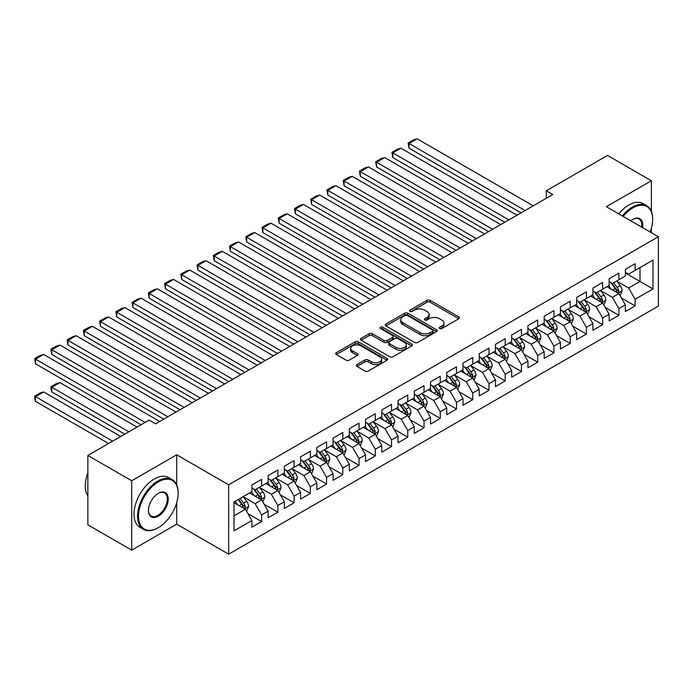<?xml version="1.0" encoding="UTF-8"?>
<svg xmlns="http://www.w3.org/2000/svg" width="693" height="693" viewBox="0 0 693 693"><rect width="100%" height="100%" fill="white"/><g stroke="black" fill="none" stroke-linecap="round" stroke-linejoin="round"><path stroke-width="1.04" d="M439.657 328.534A1.577 0.91 0 0 0 441.883 328.534L458.818 318.754A2.252 1.299 0 0 0 459.485 317.836A2.252 1.299 0 0 0 458.818 316.918L430.128 300.355A2.252 1.299 0 0 0 426.94 300.355L410.005 310.126A1.577 0.91 0 0 0 409.546 310.776A1.577 0.91 0 0 0 410.005 311.417A1.577 0.91 0 0 0 412.24 311.417L414.431 310.152A7.216 4.167 0 0 1 424.627 310.152L427.018 311.529A7.216 4.167 0 0 1 429.132 314.475A7.216 4.167 0 0 1 427.018 317.42L424.826 318.685A1.577 0.91 0 0 0 424.367 319.334A1.577 0.91 0 0 0 424.826 319.975A1.577 0.91 0 0 0 427.061 319.975L429.253 318.711A7.216 4.167 0 0 1 439.457 318.711L441.848 320.088A7.216 4.167 0 0 1 443.962 323.033A7.216 4.167 0 0 1 441.848 325.979L439.657 327.243A1.577 0.91 0 0 0 439.189 327.893A1.577 0.91 0 0 0 439.657 328.534L439.657 327.243M356.964 364.587A2.252 1.299 0 0 0 356.306 365.506A2.252 1.299 0 0 0 356.964 366.424L365.012 371.076A2.252 1.299 0 0 0 368.2 371.076L387.015 360.213A2.252 1.299 0 0 0 387.673 359.295A2.252 1.299 0 0 0 387.015 358.376L358.316 341.814A2.252 1.299 0 0 0 355.128 341.814L336.322 352.668A2.252 1.299 0 0 0 335.663 353.586A2.252 1.299 0 0 0 336.322 354.513L346.05 360.126A2.252 1.299 0 0 0 349.237 360.126L357.285 355.474A2.252 1.299 0 0 0 357.943 354.556A2.252 1.299 0 0 0 357.285 353.638L352.46 350.849A6.029 3.482 0 0 1 350.693 348.388A6.029 3.482 0 0 1 354.418 345.175A6.029 3.482 0 0 1 360.992 345.928L379.877 356.834A6.029 3.482 0 0 1 381.644 359.295A6.029 3.482 0 0 1 377.919 362.508A6.029 3.482 0 0 1 371.353 361.755L368.2 359.936A2.252 1.299 0 0 0 365.012 359.936L356.964 364.587L356.964 366.424L365.012 361.815L365.012 359.936M176.698 484.883L176.698 454.799L131.713 480.769L87.864 455.457L149.09 420.105L155.587 423.856L552.797 194.534L546.301 190.783L546.301 198.276M176.698 454.799L228.664 484.797L658.35 236.72L658.35 306.098L228.664 554.183L228.664 484.797M651.368 211.313L651.368 180.752L606.384 206.722L658.35 236.72M651.368 180.752L607.518 155.431L546.301 190.783M414.587 342.455A2.252 1.299 0 0 0 417.775 342.455L436.581 331.592A2.252 1.299 0 0 0 437.248 330.674A2.252 1.299 0 0 0 436.581 329.755L407.891 313.193A2.252 1.299 0 0 0 404.703 313.193L385.897 324.047A2.252 1.299 0 0 0 385.239 324.965A2.252 1.299 0 0 0 385.897 325.892L414.587 342.455M381.029 328.872A1.577 0.91 0 0 1 382.631 329.097L382.631 327.226L411.798 344.066A2.252 1.299 0 0 1 412.456 344.984A2.252 1.299 0 0 1 411.798 345.902L392.992 356.765A2.252 1.299 0 0 1 389.804 356.765L361.114 340.202L361.114 338.357A2.252 1.299 0 0 0 360.447 339.275A2.252 1.299 0 0 0 361.114 340.202M361.114 338.357L369.161 333.714A2.252 1.299 0 0 1 372.349 333.714L383.983 340.428A2.252 1.299 0 0 0 387.17 340.428L392.515 337.344A2.252 1.299 0 0 0 393.174 336.426A2.252 1.299 0 0 0 392.515 335.507L380.396 328.508A1.577 0.91 0 0 1 379.937 327.867A1.577 0.91 0 0 1 380.907 327.027A1.577 0.91 0 0 1 382.631 327.226M625.381 273.007L640.003 281.445L640.003 267.567L652.988 260.066L635.126 270.383L635.126 263.721L625.381 269.352L625.381 276.005L618.892 279.755L618.892 273.094L609.147 278.725L609.147 285.377L602.65 289.128L602.65 282.475L592.905 288.097L592.905 294.759L586.408 298.51L586.408 291.848L576.663 297.47L576.663 304.132L570.174 307.883L570.174 301.221L560.429 306.852L560.429 313.505L553.932 317.255L553.932 310.603L544.187 316.225L544.187 322.886L537.69 326.637L537.69 319.975L527.945 325.597L527.945 332.259L521.457 336.01L521.457 329.348L511.711 334.979L511.711 341.632L505.214 345.383L505.214 338.73L495.469 344.352L495.469 351.013L488.972 354.755L488.972 348.103L479.235 353.725L479.235 360.386L472.739 364.137L472.739 357.475L462.993 363.106L462.993 369.759L456.496 373.51L456.496 366.857L446.751 372.479L446.751 379.14L440.254 382.882L440.254 376.23L430.518 381.852L430.518 388.513L424.021 392.264L424.021 385.603L414.275 391.233L414.275 397.886L407.779 401.637L407.779 394.984L398.033 400.606L398.033 407.267L391.536 411.01L391.536 404.357L381.8 409.979L381.8 416.64L375.303 420.391L375.303 413.73L365.558 419.36L365.558 426.013L359.061 429.764L359.061 423.111L349.315 428.733L349.315 435.386L342.818 439.137L342.818 432.484L333.082 438.106L333.082 444.767L326.585 448.518L326.585 441.857L316.84 447.487L316.84 454.14L310.343 457.891L310.343 451.238L300.597 456.86L300.597 463.513L294.101 467.264L294.101 460.611L284.364 466.233L284.364 472.895L277.867 476.645L277.867 469.984L268.122 475.615L268.122 482.267L261.625 486.018L261.625 479.365L251.88 484.987L251.88 491.64L234.017 501.957L234.017 530.838L251.88 520.521L245.383 509.268L234.017 502.711M652.988 260.066L652.988 288.946L635.126 299.255L628.629 288.002L616.857 281.211M621.404 297.99L635.126 305.916L635.126 299.255M635.126 305.916L625.381 311.538L625.381 304.885L618.892 308.636L612.395 297.384L600.623 290.584M605.171 307.363L618.892 315.289L618.892 308.636M618.892 315.289L609.147 320.911L609.147 314.258L602.65 318.009L596.153 306.756L584.381 299.956M588.929 316.744L602.65 324.662L602.65 318.009M602.65 324.662L592.905 330.292L592.905 323.631L586.408 327.382L579.911 316.129L568.139 309.338M572.687 326.117L586.408 334.043L586.408 327.382M586.408 334.043L576.663 339.665L576.663 333.012L570.174 336.755L563.678 325.511L551.905 318.711M556.453 335.49L570.174 343.416L570.174 336.755M570.174 343.416L560.429 349.038L560.429 342.385L553.932 346.136L547.435 334.884L535.663 328.084M540.211 344.871L553.932 352.789L553.932 346.136M553.932 352.789L544.187 358.42L544.187 351.758L537.69 355.509L531.193 344.256L519.421 337.465M523.969 354.244L537.69 362.17L537.69 355.509M537.69 362.17L527.945 367.792L527.945 361.14L521.457 364.882L514.96 353.638L503.187 346.838M507.735 363.617L521.457 371.543L521.457 364.882M521.457 371.543L511.711 377.165L511.711 370.512L505.214 374.263L498.717 363.011L486.945 356.211M491.493 372.999L505.214 380.916L505.214 374.263M505.214 380.916L495.469 386.547L495.469 379.885L488.972 383.636L482.475 372.384L470.703 365.592M475.251 382.371L488.972 390.298L488.972 383.636M488.972 390.298L479.235 395.92L479.235 389.258L472.739 393.009L466.242 381.765L454.469 374.965M459.017 391.744L472.739 399.67L472.739 393.009M472.739 399.67L462.993 405.292L462.993 398.64L456.496 402.39L450 391.138L438.227 384.338M442.775 401.126L456.496 409.043L456.496 402.39M456.496 409.043L446.751 414.674L446.751 408.012L440.254 411.763L433.757 400.511L421.985 393.719M426.533 410.499L440.254 418.425L440.254 411.763M440.254 418.425L430.518 424.047L430.518 417.385L424.021 421.136L417.524 409.892L405.751 403.092M410.299 419.871L424.021 427.798L424.021 421.136M424.021 427.798L414.275 433.42L414.275 426.767L407.779 430.518L401.282 419.265L389.509 412.465M394.057 429.253L407.779 437.17L407.779 430.518M407.779 437.17L398.033 442.801L398.033 436.14L391.536 439.89L385.048 428.638L373.267 421.846M377.815 438.626L391.536 446.552L391.536 439.89M391.536 446.552L381.8 452.174L381.8 445.512L375.303 449.263L368.806 438.019L357.034 431.219M361.581 447.999L375.303 455.925L375.303 449.263M375.303 455.925L365.558 461.547L365.558 454.894L359.061 458.645L352.564 447.392L340.791 440.592M345.339 457.38L359.061 465.298L359.061 458.645M359.061 465.298L349.315 470.928L349.315 464.267L342.818 468.018L336.33 456.765L324.549 449.974M329.097 466.753L342.818 474.67L342.818 468.018M342.818 474.67L333.082 480.301L333.082 473.64L326.585 477.39L320.088 466.146L308.316 459.346M312.864 476.126L326.585 484.052L326.585 477.39M326.585 484.052L316.84 489.674L316.84 483.021L310.343 486.772L303.846 475.519L292.074 468.719M296.621 485.507L310.343 493.425L310.343 486.772M310.343 493.425L300.597 499.055L300.597 492.394L294.101 496.145L287.612 484.892L275.831 478.092M280.379 494.88L294.101 502.797L294.101 496.145M294.101 502.797L284.364 508.428L284.364 501.767L277.867 505.518L271.37 494.274L259.598 487.474M264.146 504.253L277.867 512.179L277.867 505.518M277.867 512.179L268.122 517.801L268.122 511.148L261.625 514.899L255.128 503.646L243.356 496.846M247.903 513.634L261.625 521.552L261.625 514.899M261.625 521.552L251.88 527.174L251.88 520.521M251.88 487.898L255.128 489.769L261.625 486.018M234.017 515.835L245.383 509.268M268.122 478.516L271.37 480.396L277.867 476.645M255.128 503.646L261.625 499.896L249.61 492.957M268.122 511.148L261.625 499.896M284.364 469.144L287.612 471.015L294.101 467.264M271.37 494.274L277.867 490.523L265.843 483.584M284.364 501.767L277.867 490.523M300.597 459.771L303.846 461.642L310.343 457.891M287.612 484.892L294.101 481.141L282.086 474.203M300.597 492.394L294.101 481.141M316.84 450.389L320.088 452.269L326.585 448.518M303.846 475.519L310.343 471.768L298.328 464.83M316.84 483.021L310.343 471.768M333.082 441.017L336.33 442.888L342.818 439.137M320.088 466.146L326.585 462.396L314.561 455.457M333.082 473.64L326.585 462.396M349.315 431.644L352.564 433.515L359.061 429.764M336.33 456.765L342.818 453.014L330.804 446.075M349.315 464.267L342.818 453.014M365.558 422.262L368.806 424.142L375.303 420.391M352.564 447.392L359.061 443.641L347.046 436.703M365.558 454.894L359.061 443.641M381.8 412.889L385.048 414.76L391.536 411.01M368.806 438.019L375.303 434.268L363.279 427.33M381.8 445.512L375.303 434.268M398.033 403.517L401.282 405.388L407.779 401.637M385.048 428.638L391.536 424.887L379.521 417.948M398.033 436.14L391.536 424.887M414.275 394.135L417.524 396.015L424.021 392.264M401.282 419.265L407.779 415.514L395.764 408.575M414.275 426.767L407.779 415.514M430.518 384.762L433.757 386.633L440.254 382.882M417.524 409.892L424.021 406.141L411.997 399.203M430.518 417.385L424.021 406.141M446.751 375.389L450 377.261L456.496 373.51M433.757 400.511L440.254 396.76L428.239 389.821M446.751 408.012L440.254 396.76M462.993 366.008L466.242 367.888L472.739 364.137M450 391.138L456.496 387.387L444.482 380.448M462.993 398.64L456.496 387.387M479.235 356.635L482.475 358.506L488.972 354.755M466.242 381.765L472.739 378.014L460.715 371.076M479.235 389.258L472.739 378.014M495.469 347.262L498.717 349.133L505.214 345.383M482.475 372.384L488.972 368.633L476.957 361.694M495.469 379.885L488.972 368.633M511.711 337.881L514.96 339.761L521.457 336.01M498.717 363.011L505.214 359.26L493.199 352.321M511.711 370.512L505.214 359.26M527.945 328.508L531.193 330.379L537.69 326.637M514.96 353.638L521.457 349.887L509.433 342.948M527.945 361.14L521.457 349.887M544.187 319.135L547.435 321.006L553.932 317.255M531.193 344.256L537.69 340.506L525.675 333.567M544.187 351.758L537.69 340.506M560.429 309.754L563.678 311.633L570.174 307.883M547.435 334.884L553.932 331.133L541.917 324.194M560.429 342.385L553.932 331.133M576.663 300.381L579.911 302.252L586.408 298.51M563.678 325.511L570.174 321.76L558.151 314.821M576.663 333.012L570.174 321.76M592.905 291.008L596.153 292.879L602.65 289.128M579.911 316.129L586.408 312.378L574.393 305.44M592.905 323.631L586.408 312.378M609.147 281.627L612.395 283.506L618.892 279.755M596.153 306.756L602.65 303.006L590.635 296.067M609.147 314.258L602.65 303.006M625.381 272.254L628.629 274.133L635.126 270.383M612.395 297.384L618.892 293.633L606.869 286.694M625.381 304.885L618.892 293.633M87.864 455.457L87.864 524.835L131.713 550.147L176.698 524.177L228.664 554.183M131.713 480.769L131.713 550.147M651.368 232.692L651.368 228.274M628.629 288.002L640.003 281.445L652.988 288.946M176.698 524.177L176.698 502.797M440.28 328.759L441.848 327.858A7.216 4.167 0 0 0 443.962 324.913L443.962 323.033M429.132 314.475L429.132 316.354A7.216 4.167 0 0 1 427.018 319.3L425.459 320.201M458.792 318.771L430.128 302.226A2.252 1.299 0 0 0 426.94 302.226L410.637 311.642M436.555 331.609L407.891 315.064A2.252 1.299 0 0 0 404.703 315.064L385.923 325.909M432.597 331.315A1.577 0.91 0 0 0 433.064 330.674A1.577 0.91 0 0 0 432.597 330.033L407.415 315.488A1.577 0.91 0 0 0 405.18 315.488L402.876 316.822A7.216 4.167 0 0 0 400.762 319.768A7.216 4.167 0 0 0 402.876 322.713L420.088 332.657A7.216 4.167 0 0 0 430.292 332.657L432.597 331.315L432.597 333.194A1.577 0.91 0 0 0 433.064 332.553L433.064 330.674M400.762 319.768L400.762 321.647A7.216 4.167 0 0 0 402.876 324.593L402.876 322.713M432.597 333.194L430.292 334.528A7.216 4.167 0 0 1 420.088 334.528L402.876 324.593M361.14 340.22L369.161 335.585L369.161 333.714M393.174 336.426L393.174 338.305A2.252 1.299 0 0 1 392.515 339.224L387.17 342.307A2.252 1.299 0 0 1 383.983 342.307L372.349 335.585A2.252 1.299 0 0 0 369.161 335.585M382.631 329.097L411.772 345.92M396.058 347.401A6.029 3.482 0 0 0 402.633 348.155A6.029 3.482 0 0 0 406.349 344.941A6.029 3.482 0 0 0 404.582 342.481L397.929 338.634A2.252 1.299 0 0 0 394.741 338.634L389.405 341.718A2.252 1.299 0 0 0 388.738 342.637A2.252 1.299 0 0 0 389.405 343.555L396.058 347.401L396.058 349.272A6.029 3.482 0 0 0 402.633 350.034A6.029 3.482 0 0 0 406.349 346.812L406.349 344.941M388.738 342.637L388.738 344.516A2.252 1.299 0 0 0 389.405 345.435L389.405 343.555M396.058 349.272L389.405 345.435M381.644 359.295L381.644 361.174A6.029 3.482 0 0 1 377.919 364.388A6.029 3.482 0 0 1 371.353 363.634L368.2 361.815A2.252 1.299 0 0 0 365.012 361.815M350.693 348.388L350.693 350.268A6.029 3.482 0 0 0 352.46 352.728L352.46 350.849M357.25 355.492L352.46 352.728M387.015 358.376L387.015 360.213L358.316 343.685A2.252 1.299 0 0 0 355.128 343.685L336.356 354.53M620.088 295.712L622.106 290.8A6.09 3.517 -120 0 0 620.157 285.62L616.709 281.011M611.217 289.198L608.593 285.698M409.043 185.698L488.565 231.609L376.568 166.944L375.675 161.746L381.358 158.463L384.684 157.571L376.568 162.257L376.568 166.944M617.74 292.966L618.814 291.06A6.09 3.517 -120 0 0 617.073 287.396L613.626 282.796M611.659 283.082L615.921 288.764A3.101 1.793 60 0 1 616.484 289.709L618.814 291.06M610.585 282.458L615.124 288.522A6.09 3.517 60 0 1 616.865 292.186L616.995 292.533M525.103 210.516L409.043 143.512L409.043 148.198L521.049 212.855M533.229 205.83L417.169 138.817L409.043 143.512L408.151 142.992L413.834 139.709L417.169 138.817M409.043 148.198L408.151 142.992M603.854 305.085L605.864 300.173A6.09 3.517 -120 0 0 603.924 294.993L600.476 290.384M594.975 298.579L592.35 295.071M392.81 195.071L472.331 240.991L360.325 176.325L359.433 171.119L365.116 167.836L368.451 166.944L360.325 171.639L360.325 176.325M601.507 302.347L602.581 300.433A6.09 3.517 -120 0 0 600.84 296.777L597.383 292.169M595.417 292.455L599.679 298.146A3.101 1.793 60 0 1 600.242 299.081L602.581 300.433M594.351 291.84L598.891 297.895A6.09 3.517 60 0 1 600.632 301.559L600.753 301.914M587.612 314.466L589.622 309.554A6.09 3.517 -120 0 0 587.681 304.366L584.234 299.766M578.733 307.952L576.117 304.452M376.568 204.452L456.089 250.364L344.092 185.698L343.2 180.492L348.882 177.217L352.209 176.325L344.092 181.012L344.092 185.698M585.264 311.72L586.339 309.806A6.09 3.517 -120 0 0 584.597 306.15L581.15 301.542M579.175 301.827L583.437 307.519A3.101 1.793 60 0 1 584 308.463L586.339 309.806M578.109 301.212L582.648 307.276A6.09 3.517 60 0 1 584.39 310.932L584.511 311.287M508.87 219.889L392.81 152.884L392.81 157.571L504.807 222.236M516.987 215.202L400.926 148.198L392.81 152.884L391.909 152.365L397.6 149.09L400.926 148.198M392.81 157.571L391.909 152.365M492.628 229.27L375.675 161.746M500.744 224.575L384.684 157.571M650.147 231.982A28.015 16.173 120 0 0 652.667 219.378A28.015 16.173 120 0 0 632.856 207.935A28.015 16.173 120 0 0 623.189 216.424M622.349 215.93A28.708 16.571 -60 0 1 632.371 207.094A28.708 16.571 -60 0 1 646.725 205.674A28.708 16.571 -60 0 1 652.667 218.815A28.708 16.571 -60 0 1 652.667 219.101M630.795 220.816A14.007 8.091 -60 0 1 632.856 219.378L632.856 219.378A14.007 8.091 -60 0 1 642.541 227.599M641.64 227.07A13.323 7.692 120 0 0 639.024 218.997A13.323 7.692 120 0 0 632.605 219.525M618.771 213.868A28.708 16.571 -60 0 1 628.794 205.033A28.708 16.571 -60 0 1 643.147 203.612L646.725 205.674M157.857 527.927L158.342 527.65A28.015 16.173 120 0 0 178.153 493.329A28.015 16.173 120 0 0 158.342 481.895A28.015 16.173 120 0 0 138.531 516.207A28.015 16.173 120 0 0 158.342 527.65L157.857 527.927A28.708 16.571 -60 0 1 143.503 529.348A28.708 16.571 -60 0 1 139.102 506.349A28.708 16.571 -60 0 1 157.857 481.046A28.708 16.571 -60 0 1 172.21 479.625A28.708 16.571 -60 0 1 178.153 492.766A28.708 16.571 -60 0 1 178.153 493.052M158.342 493.329L158.342 493.329A14.007 8.091 -60 0 1 168.252 499.047A14.007 8.091 -60 0 1 158.342 516.207A14.007 8.091 -60 0 1 148.441 510.49A14.007 8.091 -60 0 1 158.342 493.329L158.342 493.329M148.441 510.204A13.323 7.692 120 0 0 151.195 516.025A13.323 7.692 120 0 0 157.857 515.367A13.323 7.692 120 0 0 166.563 503.629A13.323 7.692 120 0 0 164.518 492.957A13.323 7.692 120 0 0 158.099 493.477M87.864 495.989A28.708 16.571 -60 0 1 87.864 473.042M143.503 529.348L139.934 527.286A28.708 16.571 -60 0 1 135.533 504.287A28.708 16.571 -60 0 1 154.288 478.984A28.708 16.571 -60 0 1 168.642 477.564L172.21 479.625M571.37 323.839L573.388 318.927A6.09 3.517 -120 0 0 571.448 313.747L567.991 309.139M562.499 317.325L559.875 313.825M360.325 213.825L439.847 259.736L327.85 195.071L326.957 189.873L332.64 186.59L335.966 185.698L327.85 190.384L327.85 195.071M569.022 321.093L570.096 319.187A6.09 3.517 -120 0 0 568.355 315.523L564.908 310.923M562.941 311.209L567.203 316.892A3.101 1.793 60 0 1 567.766 317.836L570.096 319.187M561.867 310.585L566.406 316.649A6.09 3.517 60 0 1 568.147 320.313L568.277 320.66M555.136 333.212L557.146 328.3A6.09 3.517 -120 0 0 555.206 323.12L551.758 318.511M546.257 326.706L543.633 323.198M344.092 223.198L423.614 269.109L311.607 204.452L310.715 199.246L316.398 195.963L319.733 195.071L311.607 199.757L311.607 204.452M552.789 330.474L553.863 328.56A6.09 3.517 -120 0 0 552.122 324.904L548.665 320.296M546.699 320.582L550.961 326.273A3.101 1.793 60 0 1 551.524 327.209L553.863 328.56M545.634 319.967L550.173 326.022A6.09 3.517 60 0 1 551.914 329.686L552.035 330.041M476.386 238.643L359.433 171.119M484.511 233.957L368.451 166.944M460.152 248.016L343.2 180.492M468.269 243.33L352.209 176.325M538.894 342.593L540.904 337.673A6.09 3.517 -120 0 0 538.963 332.493L535.516 327.893M530.015 336.079L527.399 332.579M327.85 232.579L407.371 278.491L295.374 213.825L294.482 208.619L300.164 205.336L303.491 204.452L295.374 209.139L295.374 213.825M536.547 339.847L537.621 337.933A6.09 3.517 -120 0 0 535.88 334.277L532.432 329.669M530.457 329.955L534.719 335.646A3.101 1.793 60 0 1 535.282 336.59L537.621 337.933M529.391 329.34L533.931 335.403A6.09 3.517 60 0 1 535.672 339.059L535.793 339.414M443.91 257.398L326.957 189.873M452.027 252.702L335.966 185.698M522.652 351.966L524.67 347.054A6.09 3.517 -120 0 0 522.73 341.874L519.274 337.266M513.782 345.452L511.157 341.952M311.607 241.952L391.129 287.864L279.132 223.198L278.239 218L283.922 214.717L287.249 213.825L279.132 218.512L279.132 223.198M520.304 349.22L521.379 347.314A6.09 3.517 -120 0 0 519.637 343.65L516.19 339.05M514.223 339.336L518.485 345.019A3.101 1.793 60 0 1 519.048 345.963L521.379 347.314M513.149 338.712L517.688 344.776A6.09 3.517 60 0 1 519.429 348.44L519.559 348.787M427.668 266.77L310.715 199.246M435.793 262.084L319.733 195.071M506.418 361.339L508.428 356.427A6.09 3.517 -120 0 0 506.488 351.247L503.04 346.639M497.539 354.833L494.915 351.325M295.374 251.325L374.896 297.236L262.89 232.579L261.997 227.373L267.68 224.09L271.015 223.198L262.89 227.884L262.89 232.579M504.071 358.602L505.145 356.687A6.09 3.517 -120 0 0 503.404 353.032L499.948 348.423M497.981 348.709L502.243 354.4A3.101 1.793 60 0 1 502.806 355.336L505.145 356.687M496.916 348.094L501.455 354.149A6.09 3.517 60 0 1 503.196 357.813L503.317 358.168M411.434 276.143L294.482 208.619M419.551 271.457L303.491 204.452M490.176 370.72L492.186 365.8A6.09 3.517 -120 0 0 490.246 360.62L486.798 356.02M481.297 364.206L478.681 360.706M279.132 260.707L358.653 306.618L246.656 241.952L245.764 236.746L251.446 233.463L254.773 232.579L246.656 237.266L246.656 241.952M487.829 367.974L488.903 366.06A6.09 3.517 -120 0 0 487.162 362.404L483.714 357.796M481.739 358.082L486.001 363.773A3.101 1.793 60 0 1 486.564 364.717L488.903 366.06M480.673 357.467L485.213 363.53A6.09 3.517 60 0 1 486.954 367.186L487.075 367.541M395.192 285.525L278.239 218M403.309 280.83L287.249 213.825M473.934 380.093L475.952 375.182A6.09 3.517 -120 0 0 474.012 370.001L470.556 365.393M465.064 373.579L462.439 370.079M262.89 270.079L342.411 315.991L230.414 251.325L229.522 246.128L235.204 242.845L238.531 241.952L230.414 246.639L230.414 251.325M471.586 377.347L472.661 375.441A6.09 3.517 -120 0 0 470.919 371.777L467.472 367.177M465.505 367.463L469.767 373.146A3.101 1.793 60 0 1 470.33 374.09L472.661 375.441M464.431 366.84L468.97 372.903A6.09 3.517 60 0 1 470.72 376.568L470.842 376.914M378.95 294.897L261.997 227.373M387.075 290.211L271.015 223.198M457.701 389.466L459.71 384.554A6.09 3.517 -120 0 0 457.77 379.374L454.322 374.766M448.821 382.96L446.197 379.452M246.656 279.452L326.178 325.363L214.172 260.707L213.279 255.5L218.962 252.217L222.297 251.325L214.172 256.012L214.172 260.707M455.353 386.729L456.427 384.814A6.09 3.517 -120 0 0 454.686 381.159L451.23 376.55M449.263 376.836L453.525 382.527A3.101 1.793 60 0 1 454.088 383.463L456.427 384.814M448.198 376.221L452.737 382.276A6.09 3.517 60 0 1 454.478 385.94L454.599 386.296M362.716 304.27L245.764 236.746M370.833 299.584L254.773 232.579M441.458 398.847L443.468 393.927A6.09 3.517 -120 0 0 441.528 388.747L438.08 384.147M432.579 392.333L429.963 388.834M230.414 288.834L309.936 334.745L197.938 270.079L197.046 264.873L202.728 261.59L206.055 260.707L197.938 265.393L197.938 270.079M439.111 396.101L440.185 394.187A6.09 3.517 -120 0 0 438.444 390.531L434.996 385.923M433.03 386.209L437.283 391.9A3.101 1.793 60 0 1 437.846 392.844L440.185 394.187M431.956 385.594L436.495 391.658A6.09 3.517 60 0 1 438.236 395.313L438.357 395.668M346.474 313.643L229.522 246.128M354.591 308.957L238.531 241.952M425.216 408.22L427.234 403.309A6.09 3.517 -120 0 0 425.294 398.129L421.838 393.52M416.346 401.706L413.721 398.206M214.172 298.207L293.693 344.118L181.696 279.452L180.804 274.255L186.486 270.972L189.813 270.079L181.696 274.766L181.696 279.452M422.869 405.474L423.951 403.569A6.09 3.517 -120 0 0 422.202 399.904L418.754 395.305M416.788 395.59L421.049 401.273A3.101 1.793 60 0 1 421.613 402.217L423.951 403.569M415.713 394.967L420.253 401.03A6.09 3.517 60 0 1 422.002 404.695L422.124 405.041M330.24 323.025L213.279 255.5M338.357 318.338L222.297 251.325M408.983 417.593L410.992 412.681A6.09 3.517 -120 0 0 409.052 407.501L405.604 402.893M400.104 411.079L397.479 407.579M197.938 307.579L277.46 353.491L165.454 288.834L164.562 283.628L170.244 280.344L173.579 279.452L165.454 284.139L165.454 288.834M406.635 414.856L407.709 412.941A6.09 3.517 -120 0 0 405.968 409.277L402.52 404.677M400.545 404.963L404.807 410.654A3.101 1.793 60 0 1 405.37 411.59L407.709 412.941M399.48 404.348L404.019 410.403A6.09 3.517 60 0 1 405.76 414.067L405.881 414.423M313.998 332.397L197.046 264.873M322.115 327.711L206.055 260.707M392.74 426.975L394.75 422.054A6.09 3.517 -120 0 0 392.81 416.874L389.362 412.274M383.861 420.46L381.245 416.961M181.696 316.961L261.218 362.872L149.22 298.207L148.328 293L154.011 289.717L157.337 288.834L149.22 293.52L149.22 298.207M390.393 424.229L391.467 422.314A6.09 3.517 -120 0 0 389.726 418.659L386.278 414.05M384.312 414.336L388.565 420.027A3.101 1.793 60 0 1 389.128 420.972L391.467 422.314M383.238 413.721L387.777 419.785A6.09 3.517 60 0 1 389.518 423.44L389.639 423.795M297.756 341.77L180.804 274.255M305.882 337.084L189.813 270.079M376.498 436.347L378.517 431.436A6.09 3.517 -120 0 0 376.576 426.247L373.12 421.647M367.628 429.833L365.003 426.334M165.454 326.334L244.976 372.245L132.978 307.579L132.086 302.382L137.768 299.099L141.095 298.207L132.978 302.893L132.978 307.579M374.151 433.601L375.234 431.696A6.09 3.517 -120 0 0 373.484 428.031L370.036 423.432M368.07 423.718L372.332 429.4A3.101 1.793 60 0 1 372.895 430.344L375.234 431.696M366.995 423.094L371.535 429.158A6.09 3.517 60 0 1 373.284 432.822L373.406 433.168M281.523 351.152L164.562 283.628M289.639 346.465L173.579 279.452M360.265 445.72L362.274 440.809A6.09 3.517 -120 0 0 360.334 435.628L356.886 431.02M351.386 439.206L348.761 435.706M149.22 335.707L228.742 381.618L116.736 316.961L115.844 311.755L121.526 308.472L124.861 307.579L116.736 312.266L116.736 316.961M357.917 442.983L358.991 441.069A6.09 3.517 -120 0 0 357.25 437.404L353.802 432.804M351.827 433.09L356.089 438.782A3.101 1.793 60 0 1 356.652 439.717L358.991 441.069M350.762 432.475L355.301 438.53A6.09 3.517 60 0 1 357.042 442.195L357.164 442.55M265.28 360.525L148.328 293M273.397 355.838L157.337 288.834M344.023 455.102L346.032 450.181A6.09 3.517 -120 0 0 344.092 445.001L340.644 440.401M335.143 448.588L332.527 445.088M132.978 345.088L212.5 390.999L100.502 326.334L99.61 321.128L105.293 317.844L108.619 316.961L100.502 321.647L100.502 326.334M341.675 452.356L342.749 450.441A6.09 3.517 -120 0 0 341.008 446.786L337.56 442.177M335.594 442.463L339.847 448.154A3.101 1.793 60 0 1 340.41 449.099L342.749 450.441M334.52 441.848L339.059 447.912A6.09 3.517 60 0 1 340.8 451.567L340.921 451.923M249.038 369.897L132.086 302.382M257.164 365.211L141.095 298.207M327.78 464.475L329.799 459.563A6.09 3.517 -120 0 0 327.858 454.374L324.402 449.774M318.91 457.96L316.285 454.461M116.736 354.461L196.266 400.372L84.26 335.707L83.368 330.509L89.05 327.226L92.377 326.334L84.26 331.02L84.26 335.707M325.433 461.729L326.516 459.823A6.09 3.517 -120 0 0 324.766 456.159L321.318 451.55M319.352 451.845L323.614 457.527A3.101 1.793 60 0 1 324.177 458.471L326.516 459.823M318.278 451.221L322.817 457.285A6.09 3.517 60 0 1 324.567 460.949L324.688 461.295M232.805 379.279L115.844 311.755M240.921 374.592L124.861 307.579M311.547 473.847L313.557 468.936A6.09 3.517 -120 0 0 311.616 463.756L308.168 459.147M302.668 467.333L300.043 463.834M100.502 363.834L180.024 409.745L68.018 345.088L67.126 339.882L72.808 336.599L76.143 335.707L68.018 340.393L68.018 345.088M309.199 471.101L310.273 469.196A6.09 3.517 -120 0 0 308.532 465.531L305.085 460.932M303.11 461.217L307.371 466.909A3.101 1.793 60 0 1 307.935 467.844L310.273 469.196M302.044 460.602L306.583 466.658A6.09 3.517 60 0 1 308.324 470.322L308.446 470.677M216.562 388.652L99.61 321.128M224.679 383.965L108.619 316.961M295.305 483.229L297.323 478.309A6.09 3.517 -120 0 0 295.374 473.128L291.926 468.52M286.426 476.715L283.809 473.215M84.26 373.215L163.782 419.126L51.784 354.461L50.892 349.255L56.575 345.972L59.901 345.088L51.784 349.774L51.784 354.461M292.957 480.483L294.031 478.568A6.09 3.517 -120 0 0 292.29 474.913L288.842 470.304M286.876 470.59L291.129 476.282A3.101 1.793 60 0 1 291.692 477.226L294.031 478.568M285.802 469.975L290.341 476.039A6.09 3.517 60 0 1 292.082 479.695L292.203 480.05M200.32 398.025L83.368 330.509M208.446 393.338L92.377 326.334M279.062 492.602L281.081 487.69A6.09 3.517 -120 0 0 279.14 482.501L275.684 477.901M270.192 486.088L267.567 482.588M68.018 382.588L141.051 424.748L35.542 363.834L34.65 358.627L40.333 355.353L43.659 354.461L35.542 359.147L35.542 363.834M276.715 489.856L277.798 487.95A6.09 3.517 -120 0 0 276.048 484.286L272.6 479.677M270.634 479.972L274.896 485.654A3.101 1.793 60 0 1 275.459 486.599L277.798 487.95M269.56 479.348L274.107 485.412A6.09 3.517 60 0 1 275.849 489.076L275.97 489.423M184.087 407.406L67.126 339.882M192.204 402.72L76.143 335.707M262.829 501.975L264.839 497.063A6.09 3.517 -120 0 0 262.898 491.883L259.451 487.274M128.872 431.782L51.784 387.274L59.901 382.588L136.989 427.096M253.95 495.46L251.325 491.961M51.784 391.961L50.892 388.634L50.892 386.763L51.784 387.274L51.784 391.961L124.809 434.121M260.481 499.229L261.556 497.323A6.09 3.517 -120 0 0 259.814 493.659L256.367 489.059M254.392 489.345L258.654 495.036A3.101 1.793 60 0 1 259.217 495.971L261.556 497.323M253.326 488.73L257.865 494.785A6.09 3.517 60 0 1 259.606 498.449L259.728 498.804M50.892 386.763L56.575 383.48L59.901 382.588M167.845 416.779L50.892 349.255M175.961 412.092L59.901 345.088M246.587 511.356L248.605 506.436A6.09 3.517 -120 0 0 246.656 501.256L243.208 496.647M112.63 441.155L35.542 396.647L43.659 391.961L120.747 436.469M237.708 504.842L235.092 501.342M35.542 401.342L34.65 398.007L34.65 396.136L35.542 396.647L35.542 401.342L108.567 443.503M244.239 508.61L245.313 506.696A6.09 3.517 -120 0 0 243.572 503.04L240.124 498.432M238.6 499.315L242.411 504.409A3.101 1.793 60 0 1 242.983 505.353L245.313 506.696M238.175 499.558L241.623 504.166A6.09 3.517 60 0 1 243.364 507.822L243.494 508.177M34.65 396.136L40.333 392.853L43.659 391.961M145.106 422.401L34.65 358.627M159.728 421.465L43.659 354.461M441.848 327.858L441.848 325.979M424.826 319.975L424.826 318.685M427.018 319.3L427.018 317.42M410.005 311.417L410.005 310.126M426.94 302.226L426.94 300.355M430.128 302.226L430.128 300.355M458.818 318.754L458.818 316.918M385.897 325.892L385.897 324.047M404.703 315.064L404.703 313.193M407.891 315.064L407.891 313.193M436.581 331.592L436.581 329.755M420.088 334.528L420.088 332.657M430.292 334.528L430.292 332.657M372.349 335.585L372.349 333.714M383.983 342.307L383.983 340.428M387.17 342.307L387.17 340.428M392.515 339.224L392.515 337.344M411.798 345.902L411.798 344.066M368.2 361.815L368.2 359.936M371.353 363.634L371.353 361.755M357.285 355.474L357.285 353.638M336.322 354.513L336.322 352.668M355.128 343.685L355.128 341.814M358.316 343.685L358.316 341.814M618.121 293.191L622.063 290.913M617.073 287.396L620.157 285.62M612.586 289.995L615.124 288.522M601.888 302.564L605.821 300.294M600.84 296.777L603.924 294.993M596.344 299.367L598.891 297.895M585.646 311.945L589.587 309.667M584.597 306.15L587.681 304.366M580.11 308.74L582.648 307.276M569.412 321.318L573.345 319.04M568.355 315.523L571.448 313.747M563.868 318.122L566.406 316.649M553.17 330.691L557.103 328.421M552.122 324.904L555.206 323.12M547.626 327.494L550.173 326.022M536.928 340.072L540.869 337.794M535.88 334.277L538.963 332.493M531.392 336.867L533.931 335.403M520.694 349.445L524.627 347.167M519.637 343.65L522.73 341.874M515.15 346.249L517.688 344.776M504.452 358.818L508.385 356.548M503.404 353.032L506.488 351.247M498.908 355.622L501.455 354.149M488.21 368.2L492.151 365.921M487.162 362.404L490.246 360.62M482.675 364.994L485.213 363.53M471.976 377.572L475.909 375.294M470.919 371.777L474.012 370.001M466.432 374.376L468.97 372.903M455.734 386.945L459.667 384.676M454.686 381.159L457.77 379.374M450.19 383.749L452.737 382.276M439.492 396.318L443.433 394.048M438.444 390.531L441.528 388.747M433.957 393.122L436.495 391.658M423.258 405.7L427.191 403.421M422.202 399.904L425.294 398.129M417.714 402.494L420.253 401.03M407.016 415.072L410.958 412.803M405.968 409.277L409.052 407.501M401.472 411.876L404.019 410.403M390.774 424.445L394.715 422.176M389.726 418.659L392.81 416.874M385.239 421.249L387.777 419.785M374.541 433.827L378.473 431.548M373.484 428.031L376.576 426.247M368.997 430.622L371.535 429.158M358.298 443.199L362.24 440.93M357.25 437.404L360.334 435.628M352.754 440.003L355.301 438.53M342.056 452.572L345.998 450.303M341.008 446.786L344.092 445.001M336.521 449.376L339.059 447.912M325.823 461.954L329.755 459.676M324.766 456.159L327.858 454.374M320.279 458.749L322.817 457.285M309.58 471.327L313.522 469.057M308.532 465.531L311.616 463.756M304.036 468.13L306.583 466.658M293.338 480.699L297.28 478.43M292.29 474.913L295.374 473.128M287.803 477.503L290.341 476.039M277.105 490.081L281.037 487.803M276.048 484.286L279.14 482.501M271.561 486.876L274.107 485.412M260.863 499.454L264.804 497.184M259.814 493.659L262.898 491.883M255.319 496.257L257.865 494.785M244.62 508.827L248.562 506.557M243.572 503.04L246.656 501.256M239.085 505.63L241.623 504.166M652.667 219.378L652.667 218.815M178.153 493.329L178.153 492.766"/></g></svg>
